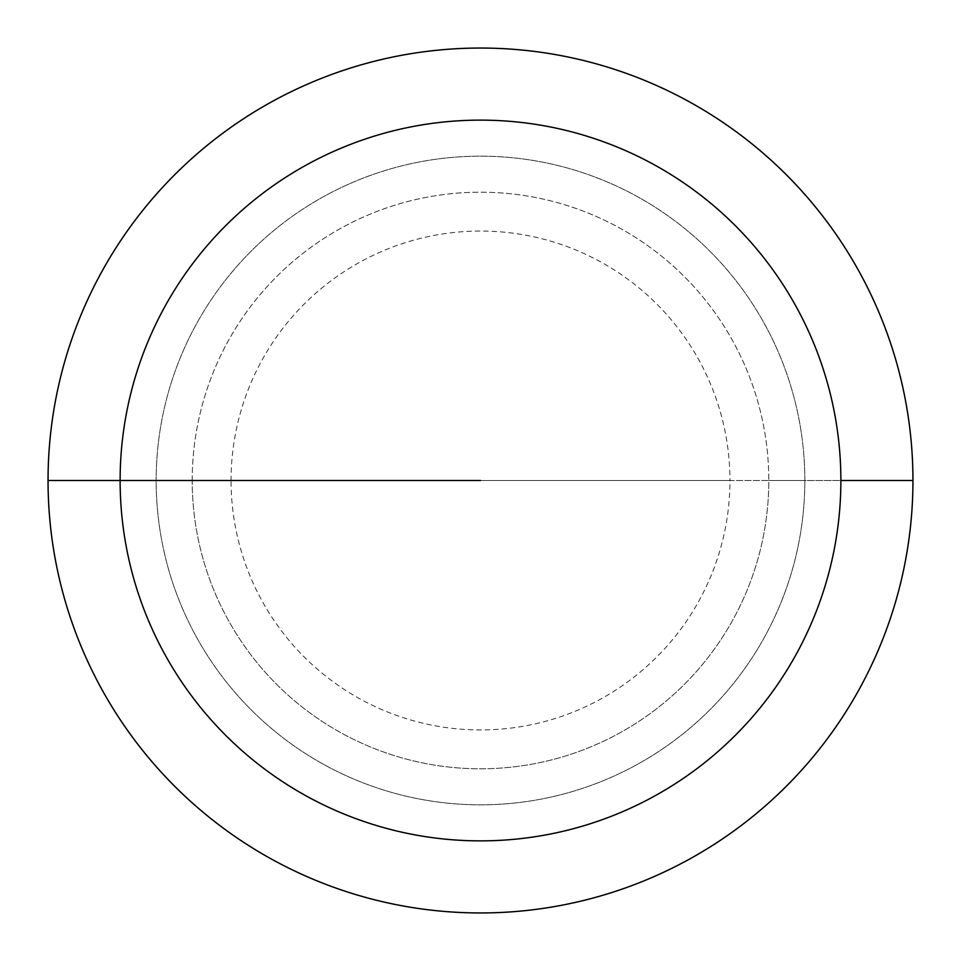 <?xml version="1.0" encoding="UTF-8"?>
<svg xmlns="http://www.w3.org/2000/svg" width="961" height="961" viewBox="0 0 961 961"><rect width="100%" height="100%" fill="white"/><g stroke="black" fill="none" stroke-linecap="round" stroke-linejoin="round"><path stroke-width="0.72" stroke-dasharray="4.8 3.6" d="M48.05 480.5A432.45 432.45 0 0 1 480.5 48.05A432.45 432.45 0 0 1 912.95 480.5A432.45 432.45 0 0 1 480.5 912.95A432.45 432.45 0 0 1 48.05 480.5L192.2 480.5A288.3 288.3 0 0 0 480.5 768.8A288.3 288.3 0 0 0 768.8 480.5L804.837 480.5A324.337 324.337 0 0 0 480.5 156.162A324.337 324.337 0 0 0 156.162 480.5A324.337 324.337 0 0 0 480.5 804.837A324.337 324.337 0 0 0 804.837 480.5L231.06 480.5A249.44 249.44 0 0 0 480.5 729.94A249.44 249.44 0 0 0 729.94 480.5L480.5 480.5M192.2 480.5A288.3 288.3 0 0 1 480.5 192.2A288.3 288.3 0 0 1 768.8 480.5L729.94 480.5A249.44 249.44 0 0 0 480.5 231.06A249.44 249.44 0 0 0 231.06 480.5L156.162 480.5A324.337 324.337 0 0 1 480.5 156.162A324.337 324.337 0 0 1 804.837 480.5A324.337 324.337 0 0 1 480.5 804.837A324.337 324.337 0 0 1 156.162 480.5L192.2 480.5A288.3 288.3 0 0 1 480.5 192.2A288.3 288.3 0 0 1 768.8 480.5A288.3 288.3 0 0 1 480.5 768.8A288.3 288.3 0 0 1 192.2 480.5M912.95 480.5L768.8 480.5L912.95 480.5"/><path stroke-width="1.44" d="M912.95 480.5A432.45 432.45 0 0 0 480.5 48.05A432.45 432.45 0 0 0 48.05 480.5A432.45 432.45 0 0 0 480.5 912.95A432.45 432.45 0 0 0 912.95 480.5L840.875 480.5A360.375 360.375 0 0 0 480.5 120.125A360.375 360.375 0 0 0 120.125 480.5A360.375 360.375 0 0 0 480.5 840.875A360.375 360.375 0 0 0 840.875 480.5L912.95 480.5M48.05 480.5L480.5 480.5"/></g></svg>
